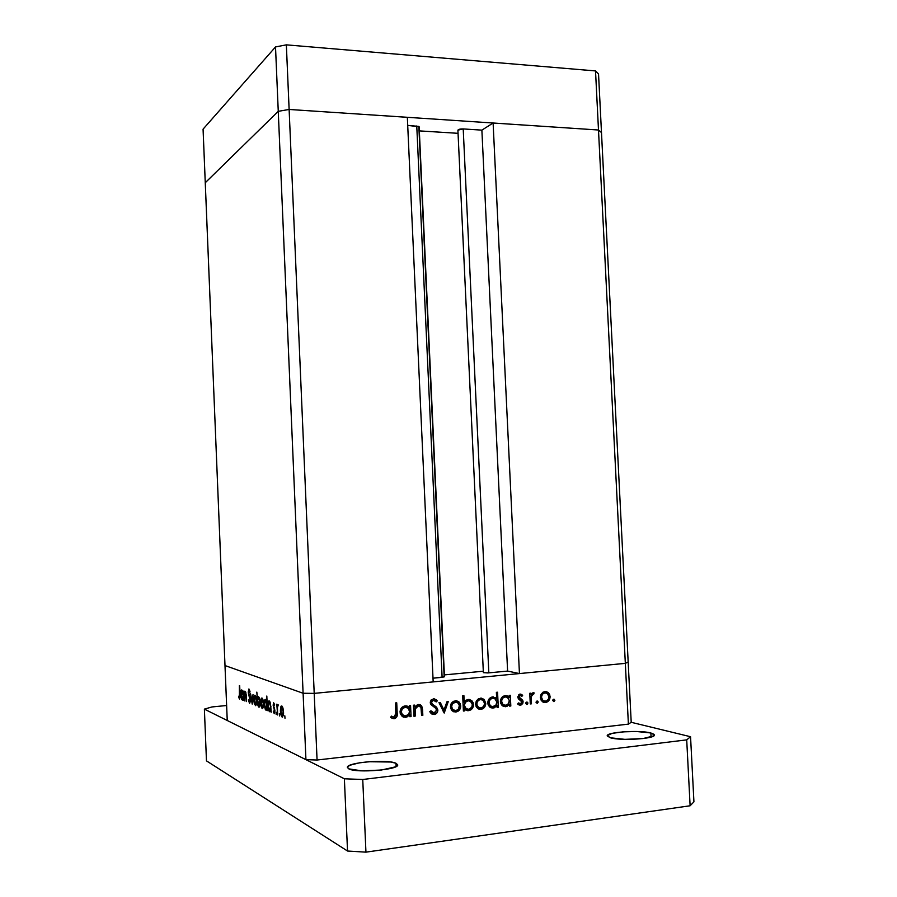 <?xml version="1.0" encoding="UTF-8"?>
<svg xmlns="http://www.w3.org/2000/svg" width="897" height="897" viewBox="0 0 897 897"><rect width="100%" height="100%" fill="white"/><g stroke="black" fill="none" stroke-linecap="round" stroke-linejoin="round"><path stroke-width="1.35" d="M205.267 182.719L278.261 111.34L289.126 109.456L598.49 130.009L601.483 132.577L598.534 73.924L628.169 661.975L601.483 132.577L598.49 130.009L601.483 132.577L598.49 130.009L595.518 70.93L598.534 73.924L595.518 70.93L625.332 663.354L628.169 661.975L631.208 722.298L628.393 724.126L625.332 663.354L519.441 673.569L625.332 663.354L628.169 661.975L625.332 663.354L314.208 693.381L289.126 109.456L598.49 130.009L625.332 663.354L314.208 693.381L433.173 681.899L314.208 693.381L303.096 693.258L314.208 693.381L317.067 760.017L628.393 724.126L317.067 760.017L305.933 759.647L278.261 111.34L289.126 109.456L286.356 44.85L595.518 70.93L286.356 44.85L289.126 109.456L407.339 117.316L433.173 681.899L407.339 117.316L289.126 109.456L314.208 693.381L303.096 693.258L224.99 665.552L303.096 693.258L224.99 665.552L205.267 182.719L278.261 111.34L275.514 46.947L286.356 44.85L275.514 46.947L278.261 111.34L289.126 109.456L278.261 111.34L303.096 693.258L224.99 665.552L227.244 720.493L305.933 759.647L227.244 720.493L203.07 129.157L275.514 46.947L203.07 129.157L205.267 182.719L278.261 111.34L205.267 182.719M444.464 676.787L442.109 677.325L416.757 125.95L442.109 677.325L433.004 678.199L444.464 676.787L419.146 126.791L407.709 125.367L418.843 126.41L444.15 676.607M444.374 674.903L483.304 671.214L444.374 674.903M483.371 672.66L487.867 672.941L507.601 671.079L519.441 673.569L493.115 123.012L598.49 130.009L493.115 123.012L519.441 673.569L507.601 671.079L488.831 672.862L463.211 128.933L481.88 130.132L493.115 123.012L481.88 130.132L507.601 671.079L481.88 130.132L463.211 128.933C460.183 128.899 458.401 129.314 457.896 130.166L463.211 128.933L488.831 672.862L483.371 672.66L457.907 130.256M419.325 130.884L458.042 133.317L419.325 130.884M244.657 700.905L243.939 690.948L244.32 692.854L244.69 691.587L245.498 691.531L246.339 695.422L246.294 701.6L245.856 693.852L245.217 692.484L244.646 693.168L244.657 700.905L244.937 692.551L245.969 694.704L246.294 701.6L246.395 696.7L245.229 691.295L244.32 692.854L243.939 690.948L244.657 700.905M250.431 700.086L249.646 703.36L248.334 699.907L249.489 701.936L250.106 700.501L248.29 692.697L248.817 689.019L250.039 691.722L249.781 692.439L248.906 690.398L248.536 691.744L250.431 700.086L248.547 691.923L249.007 690.41L249.781 692.439L250.039 691.722L248.985 689.031L248.222 691.856L250.106 699.929L249.489 701.936L248.334 699.907L249.545 703.338L250.431 700.086M252.203 704.123L250.532 693.605L252.068 701.387L253.01 694.603L252.203 704.123L253.01 694.603L252.068 701.387L250.532 693.605L252.203 704.123M253.739 699.862L254.378 695.377L255.78 696.464L256.564 702.037L255.623 705.681L254.3 703.73L253.739 699.862L255.858 705.547L256.553 701.028L256.026 697.272L254.927 695.197L253.963 696.442L255.712 696.285L253.963 696.442L253.739 699.862M260.713 702.755L261.375 698.191L262.092 698.09L262.956 699.705L263.64 704.986L262.664 708.675L261.285 706.69L260.713 702.755C260.926 706.029 261.487 707.991 262.384 708.641L263.617 703.954L263.079 700.131L261.431 698.124L260.937 699.279L262.743 699.099L260.937 699.279L260.713 702.755M270.49 703.528L271.208 712.229L270.771 710.256L269.997 711.769L269.066 711.108L268.125 707.811L268.214 702.059L268.932 700.905L269.907 701.723L270.49 703.528L268.685 701.062L267.923 705.681C268.147 709.022 268.73 711.041 269.661 711.747L270.771 710.256L271.208 712.229L270.49 703.528M284.988 718.284L284.82 715.817L284.988 718.284M280.391 710.906L281.12 706.141L282.073 706.197L282.858 707.755L283.598 713.306L282.521 717.152L281.019 715.032L280.391 710.906C280.626 714.337 281.232 716.4 282.219 717.107L283.575 712.229L282.992 708.215L281.165 706.096L280.649 707.273L282.611 707.071L280.649 707.273L280.391 710.906M279.528 715.952L279.348 713.507L279.528 715.952M277.622 714.965L276.803 704.167L277.24 705.883L277.689 704.47L278.249 704.919L277.431 706.993L277.622 714.965L277.386 707.755L278.249 704.919L277.678 704.481L277.24 705.883L276.803 704.167L277.622 714.965M276.186 714.528L276.018 712.106L276.186 714.528M273.148 705.233L273.63 702.755L274.605 704.582L274.392 705.378L273.753 704.055L273.507 705.053L274.897 710.559L274.347 713.698L273.271 711.882L273.473 711.007L274.291 712.341L274.56 710.895L273.148 705.233L274.56 710.895L274.303 712.33L273.473 711.007L273.271 711.882L274.504 713.608L274.717 709.292L273.507 705.322L273.708 704.089L274.392 705.378L274.605 704.582L273.507 702.822L273.148 705.233M266.734 702.093L266.824 696.027L267.441 710.615L267.003 708.675L266.252 710.177L265.333 709.516L264.279 705.21L264.693 699.985L265.344 699.402L266.162 700.254L266.734 702.093L264.963 699.548L264.211 704.145L265.916 710.155L267.003 708.675L267.441 710.615L266.824 696.027L266.734 702.093M257.686 704.616L256.834 692.114L257.417 698.18L258.145 696.61L259.031 697.227L260.096 701.981L259.569 706.802L258.728 707.049L257.944 705.591L259.39 707.038L260.13 702.497L258.459 696.61L257.417 698.18L256.834 692.114L257.686 704.616M242.975 692.349L243.625 700.467L243.233 698.64L242.56 700.075L241.753 699.469L240.766 694.928L241.17 690.488L241.742 689.928L242.47 690.668L242.975 692.349L241.428 690.051L240.744 694.435L242.268 700.064L243.233 698.64L243.625 700.467L242.975 692.349M239.409 697.664L239.376 685.6L240.104 697.474L239.555 699.043L238.557 697.137L238.703 696.195L239.734 698.965L239.69 685.723L240.048 694.413L239.409 697.664M415.176 716.131L413.932 716.266L413.427 705.221L414.672 705.098L414.762 707.083L417.419 704.762L420.547 704.885L422.274 707.262L422.835 715.324L421.59 715.458L420.94 707.329L418.383 705.883L416.713 706.533L415.221 708.54L415.176 716.131L415.053 709.157L418.383 705.883L420.379 706.455L421.097 707.778L421.59 715.458L422.835 715.324L422.577 709.695L421.265 705.412L418.529 704.504L414.762 707.083L414.672 705.098L413.427 705.221L413.932 716.266L415.176 716.131M437.882 710.032L437.231 712.498L434.888 714.371L432.791 714.416L430.168 712.274L429.798 711.669L430.93 710.783L432.219 712.364L434.563 712.88L436.648 710.413L435.807 708.395L430.795 704.291L430.268 702.205L431.154 699.918L434.07 698.696L437.288 700.882L436.211 701.914L434.664 700.479L433.06 700.333L431.502 702.373L432.309 704.044L436.671 707.329L437.882 710.032L436.357 707.004L432.365 704.1L431.502 702.373L433.442 700.265L436.211 701.914L437.288 700.882L436.234 699.694L433.509 698.707L430.268 702.564L431.143 704.773L435.55 708.137L436.648 710.144L434.07 712.969L430.93 710.783L429.798 711.669L431.098 713.44L434.137 714.517L431.827 714.012L434.137 714.517C436.469 714.068 437.714 712.577 437.882 710.032L436.57 709.639L437.882 710.032M444.206 713.059L438.958 702.598L440.292 702.463L443.981 710.088L446.93 701.779L448.253 701.645L444.206 713.059L448.253 701.645L446.93 701.779L443.981 710.088L440.292 702.463L438.958 702.598L444.206 713.059M450.44 706.937L451.068 703.831L453.277 701.387L456.382 700.725L458.793 701.768L460.284 703.82L460.677 706.982L459.41 710.02L457.806 711.422L453.848 711.848L451.449 709.998L450.44 706.937L452.211 710.873L455.855 712.016C458.961 711.388 460.587 709.336 460.722 705.872L459.186 702.138L455.328 700.725L451.617 702.923L450.44 706.937M475.601 704.313L476.229 701.23L478.393 698.808L481.465 698.146L484.223 699.548L485.703 704.358L484.458 707.374L482.878 708.765L478.976 709.191L476.599 707.352L475.601 704.313L477.451 708.305L480.949 709.359C484.01 708.742 485.613 706.701 485.737 703.259L484.223 699.548L480.422 698.158L476.767 700.333L475.601 704.313M509.216 697.384L509.126 695.399L510.303 695.276L510.819 706.006L509.631 706.13L509.541 704.28L506.816 706.5L503.755 706.533L502.062 705.479L500.537 702.755L501.401 698.012L505.213 695.612L507.444 695.915L509.216 697.384L505.213 695.612C502.174 696.229 500.571 698.247 500.403 701.667L502.298 705.692L505.706 706.735L509.541 704.28L509.631 706.13L510.819 706.006L510.303 695.276L509.126 695.399L509.216 697.384L507.388 696.924L509.216 697.384M553.898 701.633L552.776 700.535L553.785 699.212L554.907 700.31L553.898 701.633L554.907 700.31L553.785 699.212L552.776 700.535L553.898 701.633M540.342 697.563L540.936 694.536L543.01 692.159L545.97 691.531L548.246 692.54L549.67 694.547L550.096 697.081L549.435 699.682L547.775 701.678L543.593 702.351L541.306 700.546L540.342 697.563L542.337 701.667L545.488 702.519C548.448 701.914 549.984 699.929 550.096 696.543L548.628 692.91L544.961 691.531L541.452 693.661L540.342 697.563M537.202 703.405L536.058 702.295L537.079 700.972L538.222 702.071L537.202 703.405L538.222 702.071L537.785 701.174L536.058 702.295L537.202 703.405M531.45 703.82L530.284 703.943L529.768 693.28L530.934 693.157L531.013 694.727L532.538 692.944L533.782 692.776L533.693 694.188L532.1 694.648L531.304 696.554L531.45 703.82L531.304 696.554L534.276 692.989L533.244 692.731L531.013 694.727L530.934 693.157L529.768 693.28L530.284 703.943L531.45 703.82M526.864 704.493L525.72 703.394L526.752 702.059L527.795 702.699L527.615 704.055L526.864 704.493L527.896 703.158L527.458 702.273L526.752 702.059L525.72 703.394L526.864 704.493M517.838 697.137L519.408 694.256L520.843 694.132L522.648 695.343L521.897 696.341L519.946 695.444L519.027 696.677L519.385 697.9L522.973 700.938L522.973 703.001L521.527 704.84L519.307 705.076L517.659 704.01L518.399 702.934L520.955 703.685L521.953 701.97L518.533 698.954L517.838 697.137L518.354 698.741L521.953 701.97L520.35 703.865L518.399 702.934L517.659 704.01L520.473 705.177L523.119 701.79L522.592 700.176L519.015 696.958L520.182 695.388L521.897 696.341L522.648 695.343L520.125 694.076L517.838 697.137M496.68 698.763L496.377 692.338L497.566 692.215L498.284 707.329L497.084 707.464L496.994 705.591L494.247 707.823L491.164 707.868L489.459 706.814L487.934 704.078L488.798 699.312L490.715 697.496L492.935 696.879L496.68 698.763L492.644 696.902C489.571 697.518 487.957 699.548 487.789 702.99L489.65 706.982L493.126 708.069L496.994 705.591L497.084 707.464L498.284 707.329L497.566 692.215L496.377 692.338L496.68 698.763L494.875 698.303L496.68 698.763M464.523 708.888L464.612 710.895L463.401 711.029L462.695 695.747L463.906 695.624L464.209 701.992L465.913 700.198L469.142 699.413L471.844 700.68L473.246 702.9L473.246 706.724L471.104 709.706L467.46 710.659L464.523 708.888L468.615 710.671C471.732 710.032 473.369 707.98 473.538 704.526L471.699 700.557L468.133 699.413L464.209 701.992L463.906 695.624L462.695 695.747L463.401 711.029L464.612 710.895L463.379 710.536L464.612 710.895L464.523 708.888L463.289 708.529L464.523 708.888M409.402 707.688L409.312 705.647L410.568 705.513L411.061 716.568L409.817 716.703L409.727 714.786L406.823 717.084L403.583 717.14L400.533 714.315L400.051 711.568L400.824 708.843L403.145 706.5L405.175 705.872L407.53 706.186L409.402 707.688L405.175 705.872C401.946 706.522 400.23 708.608 400.051 712.14L401.587 715.851L405.646 717.342L409.727 714.786L409.817 716.703L411.061 716.568L410.568 705.513L409.312 705.647L409.402 707.688L407.81 707.195L409.402 707.688M394.153 717.185L395.846 715.593L395.476 702.956L396.732 702.833L396.9 716.748L394.153 718.755L390.666 717.353L391.361 716.109L394.153 717.185L391.361 716.109L390.666 717.353L394.153 718.755C396.698 717.97 397.707 716.075 397.192 713.081L396.732 702.833L395.476 702.956L395.925 713.059L394.153 717.185M467.987 710.693L467.348 710.648L467.987 710.693M305.933 759.647L317.067 760.017L314.208 693.381L303.096 693.258L305.933 759.647M628.393 724.126L631.208 722.298L628.169 661.975L625.332 663.354L628.393 724.126M552.967 699.75L554.907 700.31L552.978 699.851L552.776 700.624L552.967 699.75M545.443 691.497L548.628 692.91L546.71 692.473L547.562 693.673L545.925 691.789M548.908 696.263L550.096 696.543L548.908 696.263L547.708 693.807L545.017 692.832L547.361 693.504L548.942 696.677C548.852 699.245 547.675 700.759 545.421 701.219L542.954 700.512L541.496 697.451L540.33 697.171L541.496 697.451C541.586 694.861 542.763 693.325 545.017 692.832L543.111 692.394L545.017 692.832L542.977 693.762L541.698 695.803L541.609 698.258L542.719 700.31L544.692 701.219L546.834 700.77L548.437 699.066L548.908 696.263M545.993 701.118L543.582 702.059L545.488 702.519L542.988 702.082L545.993 701.118M542.08 700.602L543.324 700.77M545.084 692.82L542.752 692.45M536.316 701.443L538.222 702.071L536.328 701.6L536.081 702.452L536.316 701.443M529.824 694.446L531.013 694.727L529.824 694.446M533.199 692.742L534.276 692.989L533.199 692.742M531.629 693.717L533.087 694.065L531.629 693.717M529.914 696.218L531.304 696.554L529.914 696.218M530.093 699.94L531.282 700.232L530.093 699.94M526.001 702.486L527.896 703.158L526.023 702.687L525.743 703.584L526.001 702.486M519.89 694.11L522.648 695.343L520.417 695.388L519.89 694.11M518.488 694.973L520.182 695.388L518.488 694.973M517.838 696.666L519.015 696.958L517.838 696.666M517.883 697.518L519.385 697.9L517.883 697.518M517.939 697.81L522.592 700.176L520.742 699.716L521.157 700.613L520.249 699.2L522.099 699.66M521.852 701.465L523.119 701.79L521.852 701.465M520.327 703.865L518.612 704.694L520.473 705.177L518.444 704.706L520.327 703.865M519.912 698.954L518.948 698.393M508.588 697.227L508.644 698.483L508.588 697.227M508.868 703.203L508.913 704.111L508.868 703.203M509.608 705.692L510.819 706.006L509.608 705.692M508.364 703.966L509.541 704.28L508.364 703.966M503.509 704.93L506.435 705.255L503.89 706.253L505.706 706.735L503.161 706.275L507.814 704.504L509.384 700.781C509.272 703.416 508.05 704.952 505.684 705.412L503.038 704.594L501.591 701.555L500.391 701.252L501.591 701.555C501.726 698.931 502.959 697.384 505.291 696.924L507.937 697.709L509.384 700.781L507.489 697.384L503.475 696.464L505.291 696.924L503.172 697.832L501.815 699.884L501.737 702.508L503.116 704.93M502.376 704.773L500.851 703.753L503.542 704.952M502.656 696.644L503.475 696.464L502.656 696.644M503.856 696.442L504.607 696.509M505.628 696.902L503.475 696.464M496.086 698.617L496.142 699.839L496.086 698.617M496.366 704.448L496.411 705.434L496.366 704.448M497.061 707.004L498.284 707.329L497.061 707.004M489.818 706.096L488.203 704.975L492.352 706.746L495.839 705.255L496.994 705.591L495.817 705.277L496.837 702.093C496.725 704.728 495.492 706.287 493.115 706.735L490.412 705.883L488.988 702.878L487.789 702.553L488.988 702.878C489.123 700.243 490.367 698.685 492.722 698.225L495.424 699.032L496.837 702.093L494.931 698.685L490.558 697.821M493.888 706.578L491.343 707.576L493.126 708.069L490.558 707.598L493.888 706.578M493.26 696.868L494.875 698.303L493.26 696.868M493.103 698.202L490.581 699.133L489.224 701.196L489.134 703.82L490.558 706.253M491.309 697.731L492.072 697.799M481.184 698.124L484.223 699.548L482.451 699.088L483.528 700.748L481.644 698.393M484.492 702.923L485.737 703.259L484.492 702.923M481.767 707.834L479.177 708.865L480.949 709.359L478.28 708.888L481.767 707.834M477.619 707.397L476.027 706.32L480.882 708.036L478.157 707.184L476.812 704.201L475.601 703.865L476.812 704.201C476.912 701.566 478.135 699.985 480.478 699.481L483.091 700.322L484.537 703.394C484.436 706.017 483.214 707.565 480.882 708.036L483.561 706.533L484.537 703.809L483.786 701.073L481.24 699.481L478.718 699.01L480.478 699.481L478.359 700.434L477.013 702.519L476.912 705.031L478.684 707.576M480.77 699.447L478.336 699.077M462.964 701.656L464.209 701.992L462.964 701.656M468.952 699.391L471.418 702.172L469.165 699.514M466.036 708.843L463.222 707.027L467.001 709.191L469.31 709.179L471.755 707.116L472.327 704.65C472.181 707.296 470.925 708.854 468.548 709.336L465.689 708.417L464.366 705.434C464.478 702.777 465.745 701.207 468.167 700.748L470.925 701.645L472.327 704.65L473.538 704.526L472.271 704.179L470.387 701.252L466.048 700.344M469.479 709.123L466.877 710.166L468.615 710.671L465.98 710.189L469.479 709.123M463.02 702.799L463.614 701.824L463.02 702.799M468.548 700.736L466.429 700.277L468.167 700.748L465.386 702.25L464.366 705.434L463.132 705.087L464.366 705.434L466.294 708.877M456.214 700.714L459.186 702.138L457.47 701.656L458.647 703.551L456.651 700.961M459.455 705.513L460.722 705.872L459.455 705.513M453.131 711.534L456.831 710.424L454.14 711.512L455.855 712.016L453.108 711.534M452.559 710.032L450.776 708.72L455.788 710.682L452.963 709.774L451.662 706.825L450.429 706.466L451.662 706.825C451.763 704.167 453.007 702.586 455.384 702.071L458.132 702.979L459.499 706.006C459.399 708.641 458.165 710.2 455.788 710.682L458.513 709.168L459.399 705.165L457.504 702.519L453.299 701.645M455.205 701.757L455.811 702.048L452.671 703.64L451.684 705.973L452.032 708.439L453.568 710.222M442.344 709.605L443.981 710.088L442.344 709.605M443.454 709.931L443.051 711.063L443.454 709.931M430.773 712.005L432.354 712.465M433.901 698.696L437.288 700.882L435.18 700.826L435.617 700.4L434.002 698.763M433.43 700.265L431.412 699.851M430.28 702.015L431.502 702.373L430.28 702.015M430.358 703.226L434.417 705.524L432.758 705.042L436.088 708.731L434.653 706.477M435.023 712.7L432.477 714.001L435.023 712.7M433.946 705.872L431.793 704.403M431.076 703.91L430.425 703.304M431.995 699.783L432.612 699.851M413.495 706.69L414.762 707.083L413.495 706.69M419.09 704.481L420.648 706.78L419.359 704.672M421.298 709.303L422.577 709.695L421.298 709.303M421.568 714.92L422.835 715.324L421.568 714.92M418.652 705.861L416.466 705.423M414.212 706.914L413.562 708.193L414.212 706.914M413.584 708.697L415.053 709.157L413.584 708.697M413.719 711.736L414.997 712.14L413.719 711.736M417.206 705.367L418.484 705.737M409.088 707.587L409.167 709.46L409.088 707.587M409.324 712.992L409.402 714.685L409.324 712.992M409.783 716.154L411.061 716.568L409.783 716.154M408.539 714.404L409.727 714.786L408.539 714.404M403.011 716.815L406.958 715.604L404.065 716.815L405.646 717.342L402.809 716.793M406.33 705.872L407.81 707.195L406.33 705.872M402.473 715.29L400.197 713.272L403.28 715.458M405.982 707.195L402.192 707.172L404.861 706.78M405.253 707.228L408.359 708.305L409.559 711.198C409.447 713.9 408.135 715.492 405.635 715.974L402.551 714.887L401.307 712.016L400.051 711.613L401.307 712.016C401.464 709.314 402.775 707.722 405.253 707.228L403.661 706.735L405.253 707.228L402.394 708.776L401.307 711.579L402.204 714.483L405.231 715.997L408.505 714.438L409.57 711.635L408.225 708.182L405.253 707.228M395.902 712.655L397.192 713.081L395.902 712.655M394.859 717.006L392.594 718.217L394.153 718.755L391.843 718.217L394.209 717.634M281.804 707.284L283.575 712.039L282.151 715.784L280.761 711.063L281.366 707.385L282.656 707.195L281.153 707.733L280.929 712.723L282.275 715.817L283.172 711.657L281.804 707.284M274.437 703.999L273.832 704.067L274.437 703.999M274.493 708.507L273.921 708.563L274.493 708.507M269.279 702.216L270.984 706.825L269.627 710.469L268.281 705.849L268.865 702.317L270.087 702.138L268.506 703.057L268.472 707.699L269.739 710.502L270.602 706.444L269.279 702.216M265.546 700.703L267.216 705.266L265.882 708.888L264.559 704.302L265.131 700.804L266.319 700.635L264.783 701.544L264.75 706.141L266.095 708.91L266.846 704.885L265.546 700.703M261.991 699.268L263.606 703.786L262.328 707.374L261.049 702.9L261.61 699.357L262.776 699.2L261.262 700.165L261.33 705.221L262.541 707.408L263.247 703.416L261.991 699.268M257.988 698.135L257.417 698.18L257.988 698.135M258.829 705.894L257.551 701.398L258.112 697.967L259.289 697.788L258.504 697.866L260.119 702.329L259.244 705.782L259.334 699.357L258.291 697.844L257.574 699.873L258.829 705.894M254.972 696.431L256.542 700.871L255.309 704.403L254.075 700.008L254.613 696.521L255.735 696.364L254.266 697.317L254.21 701.566L255.51 704.425L256.194 700.501L254.972 696.431M249.714 701.914L250.375 701.858M249.702 690.354L249.007 690.41L249.702 690.354M245.89 692.428L245.217 692.484L245.89 692.428M241.921 691.15L243.412 695.422L242.235 698.864L241.058 694.57L241.573 691.239L242.639 691.082L241.248 691.957L241.226 696.296L242.336 698.886L243.109 695.455L241.921 691.15M395.958 763.257L396.104 766.554L395.958 763.257L390.744 762.013L368.622 761.732L359.551 762.798L349.841 765.264L347.408 767.137L348.798 768.864L347.374 767.428C346.085 762.495 387.336 759.008 395.958 763.257L397.685 764.816C399.423 769.738 356.591 773.326 348.798 768.864L361.872 770.871L381.438 770.018L395.566 766.834L397.674 764.95L395.958 763.257M650.852 732.972L651.065 737.054L650.852 732.972L636.41 731.492L622.944 731.862L612.034 733.398L607.269 735.618L610.375 737.783L607.213 735.91C606.047 732.087 639.662 729.844 650.852 732.972L654.384 734.946C655.853 738.78 620.948 741.057 610.375 737.783L624.895 739.352L643.037 738.556L653.756 735.888L654.081 734.34L650.852 732.972M693.93 801.84L690.118 805.775L365.942 852.15L347.531 851.029L206.467 760.869L204.381 709.123L211.984 706.948L226.627 705.513L211.984 706.948L204.381 709.123L344.381 778.787L204.381 709.123L206.467 760.869L347.531 851.029L344.381 778.787L362.747 779.493L344.381 778.787L347.531 851.029L365.942 852.15L362.747 779.493L686.71 739.868L362.747 779.493L365.942 852.15L690.118 805.775L686.71 739.868L690.555 736.729L686.71 739.868L690.118 805.775L693.93 801.84L690.555 736.729L631.208 722.298L690.555 736.729L693.93 801.84M554.458 699.402L553.707 699.223M548.045 692.383L546.138 691.935M542.954 700.512L541.059 700.052M537.785 701.174L537.011 700.983M527.458 702.273L526.674 702.071M522.065 694.805L520.215 694.356M519.655 698.169L517.917 697.731M518.791 703.315L518.231 703.181M508.386 696.498L506.558 696.038M503.038 704.594L501.221 704.111M495.828 697.866L494.034 697.395M490.412 705.883L488.618 705.401M483.819 699.178L482.048 698.707M478.157 707.184L476.397 706.701M471.699 700.557L469.961 700.086M465.689 708.417L463.951 707.924M458.86 701.835L457.156 701.353M452.963 709.774L451.258 709.28M431.962 712.14L430.313 711.624M436.234 699.694L434.574 699.223M432.365 704.1L430.717 703.607M436.357 707.004L434.686 706.511M421.265 705.412L419.639 704.919M408.875 707.083L407.272 706.589M402.551 714.887L400.97 714.36M281.165 706.096L281.871 706.029M282.622 715.671L283.374 715.593M268.685 701.062L269.335 700.994M270.053 710.368L270.759 710.289M264.963 699.548L265.59 699.492M266.297 708.776L267.003 708.708M261.431 698.124L262.047 698.068M262.731 707.284L263.426 707.217M257.977 696.722L258.56 696.666M259.222 705.804L259.928 705.737M254.434 695.31L255.028 695.253M255.69 704.313L256.363 704.246M249.77 701.88L250.375 701.813M242.594 698.774L243.222 698.718"/></g></svg>
